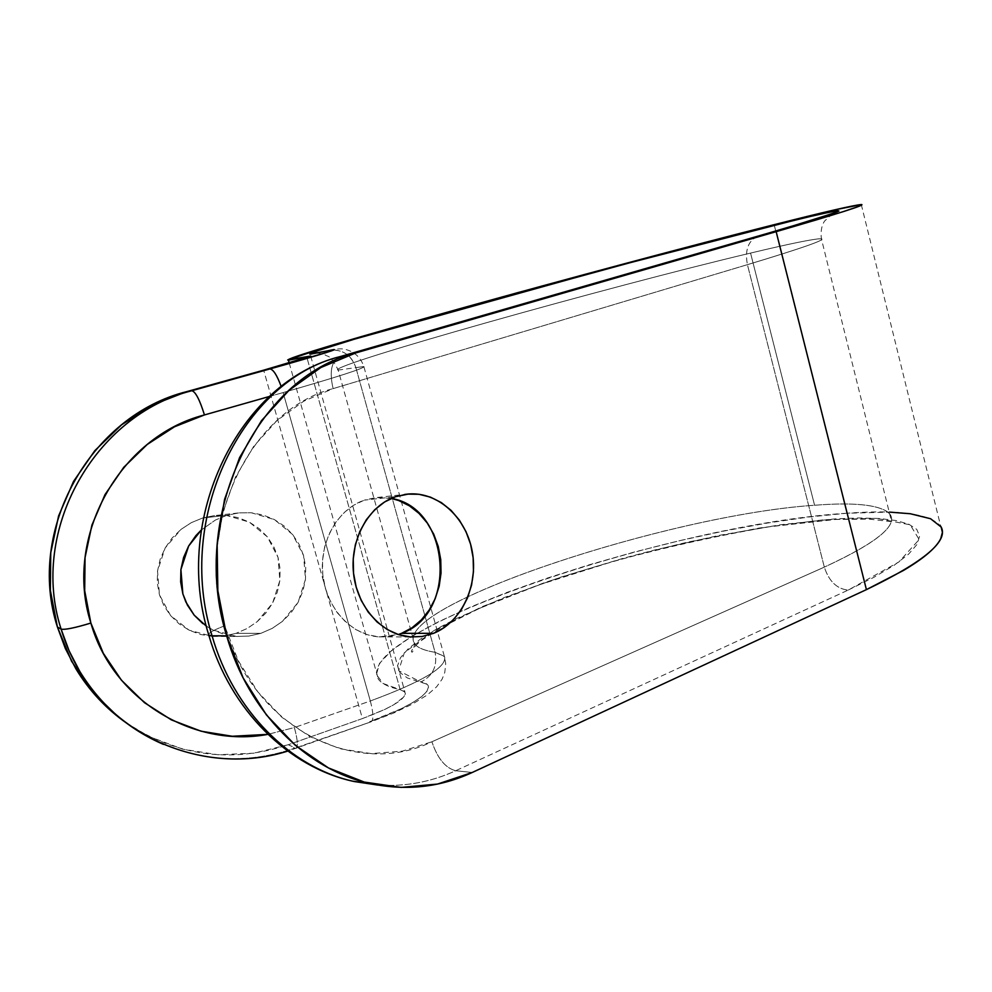 <?xml version="1.0" encoding="UTF-8"?>
<svg xmlns="http://www.w3.org/2000/svg" width="992" height="992" viewBox="0 0 992 992"><rect width="100%" height="100%" fill="white"/><g stroke="black" fill="none" stroke-linecap="round" stroke-linejoin="round"><path stroke-width="0.74" stroke-dasharray="4.96 3.72" d="M214.594 515.567L202.666 517.985L226.87 515.307L239.035 512.852L251.323 512.765L274.412 519.585L292.739 534.638L303.602 555.607L305.462 579.378L298.059 602.429L282.435 621.376L272.217 628.37L260.871 633.342L236.046 633.342L247.194 628.482L257.238 621.637L272.577 603.124L279.856 580.58L278.02 557.343L267.344 536.846L249.352 522.139L226.66 515.48L214.594 515.567L226.66 515.48L238.39 517.7L249.352 522.139L259.123 528.6L267.344 536.846L273.718 546.555L278.02 557.343L280.091 568.838L279.856 580.58L277.314 592.15L272.577 603.124L265.806 613.081L257.238 621.637L247.194 628.482L236.046 633.342L224.217 636.021L212.139 636.38L200.285 634.421L189.125 630.193L179.093 623.832L170.587 615.586L163.953 605.79L159.452 594.791L157.282 583.048L157.53 571.02L160.183 559.19L165.131 548.018L172.162 537.962L181.015 529.393L191.32 522.648L202.666 517.985L214.594 515.567M391.245 498.406L377.332 497.476L364.312 500.142L395.585 496.694L364.312 500.142L375.757 497.612L391.245 498.406M861.292 204.55L940.726 526.268C930.149 513.794 898.864 509.442 846.895 513.236L774.144 224.676L846.895 513.236C673.196 523.615 350.92 631.011 378.312 679.074C381.548 683.711 388.839 687.245 400.173 689.663L306.925 357.566L400.173 689.663L383.123 683.488L376.414 674.56L379.477 663.45L391.418 650.678L411.196 636.752L437.732 622.158L469.898 607.29L506.639 592.534L546.914 578.224L589.756 564.646L634.198 552.073L679.309 540.776L724.148 531.005L767.734 522.982L809.013 516.981L846.895 513.236L889.638 512.12M337.64 369.929C331.96 364.411 610.712 286.192 750.56 253.084C788.466 244.032 811.642 239.258 820.099 238.737C829.312 238.613 805.095 247.256 747.422 264.666L333.114 388.616C250.083 409.981 193.378 525.797 224.626 625.84C252.228 727.272 355.582 779.142 431.917 741.756C437.46 758.372 445.383 768.031 455.688 770.734C431.036 782.068 405.058 786.842 377.741 785.044C405.058 786.842 431.036 782.068 455.688 770.734L472.242 772.483L455.688 770.734L848.16 590.104C836.901 588.95 828.965 581.287 824.327 567.126L747.422 264.666L333.114 388.616L303.738 401.202L276.88 420.62L253.754 446.276L235.451 477.226L222.89 512.232L216.727 549.791L217.298 588.244L224.626 625.84L238.353 660.883L257.796 691.846L282.013 717.414L309.851 736.597L340.045 748.762L371.293 753.598L402.318 751.155L431.917 741.756L824.327 567.126C878.937 541.818 900.314 523.615 888.472 512.529C878.056 504.643 853.43 502.225 814.581 505.25C668.472 514.786 390.253 606.782 414.606 643.783C417.458 647.739 424.291 650.578 435.079 652.314L355.88 367.623L338.185 370.09C323.256 366.891 608.518 286.688 750.56 253.084L814.581 505.25L750.56 253.084C791.74 243.251 815.35 238.489 821.401 238.799C826.175 239.729 801.511 248.36 747.422 264.666L824.327 567.126C875.576 543.504 897.549 525.983 890.246 514.55C882 505.064 856.778 501.964 814.581 505.25C670.778 514.761 398.672 603.756 413.664 642.184C415.735 646.958 422.865 650.33 435.079 652.314L355.88 367.623L363.853 366.532C365.192 368.032 338.284 376.712 283.129 392.572L370.326 700.984C423.361 681.343 448.024 666.45 444.317 656.282L435.079 652.314L444.54 656.63C447.293 666.897 422.555 681.678 370.326 700.984L294.364 727.558L267.865 734.365L294.364 727.558C297.662 739.759 298.208 746.703 295.988 748.39L288.337 744.707L362.427 718.568L263.674 370.177L362.427 718.568C392.807 707.234 406.968 698.393 404.947 692.032L400.173 689.663L404.079 691.176L405.443 693.532L404.166 696.669L393.812 704.729L385.107 709.305L362.427 718.568L288.337 744.707L294.748 748.191C250.778 763.294 207.006 762.03 163.444 744.384C207.006 762.03 250.778 763.294 294.748 748.191L296.062 748.365C298.195 746.542 297.637 739.61 294.364 727.558L370.326 700.984C373.463 712.888 373.748 719.82 371.169 721.779L294.748 748.191L371.095 721.804C373.748 719.981 373.488 713.037 370.326 700.984L283.129 392.572C337.429 376.96 364.386 368.292 364.002 366.569L355.88 367.623C351.156 354.776 342.426 349.023 329.666 350.374L330.621 350.201M269.477 396.453L283.129 392.572L269.477 396.453M226.87 515.307L215.326 520.081L201.289 530.026L215.326 520.081L226.87 515.307L202.666 517.985L191.32 522.648L181.015 529.393L165.131 548.018L157.53 571.02L159.452 594.791L170.587 615.586L189.125 630.193L212.499 636.405L224.217 636.021L236.046 633.342L260.871 633.342L272.217 628.37L282.435 621.376L291.152 612.61L298.059 602.429L302.882 591.207L305.462 579.378L305.71 567.362L303.602 555.607L299.224 544.571L292.739 534.638L284.369 526.206L274.412 519.585L263.264 515.046L251.323 512.765L239.035 512.852L226.87 515.307M202.864 623.608L213.082 630.106L224.452 634.446L236.518 636.455L248.818 636.07L260.871 633.342L248.818 636.07L236.518 636.455L213.082 630.106L206.348 626.163M125.686 722.511L149.085 736.498L182.764 749.171L218.128 754.763L253.766 753.201L288.337 744.707C231.657 763.468 177.89 756.388 127.013 723.441M401.586 633.33L390.29 636.418L378.634 636.852L367.04 634.582L355.992 629.66L345.91 622.269L337.218 612.659L330.286 601.214L325.401 588.405L322.772 574.715L322.512 560.74L324.62 547.026L329.009 534.142L335.482 522.598L343.765 512.852L353.512 505.275L364.312 500.142C337.726 509.082 319.151 541.83 322.797 574.926C326.232 608.034 351.218 635.091 378.981 636.876L398.276 634.533M848.16 590.104L873.977 577.282L894.189 565.229L908.536 554.218L916.968 544.484L919.621 536.164L916.757 529.368L908.746 524.16L896.061 520.54L879.197 518.494L858.675 517.96L835.028 518.89L780.382 524.768L719.212 535.37L655.142 549.878L623.063 558.347L560.902 577.108L504.122 597.568L456.097 618.673L436.468 629.089L420.36 639.183L408.233 648.78L400.508 657.684L397.594 665.669L399.85 672.526L407.526 678.032L426.324 683.984L428.408 687.158L426.87 691.412L421.674 696.582L412.957 702.472L401.028 708.809L369.669 721.68C418.289 704.704 441.676 685.199 420.806 681.988C432.834 676.036 437.584 666.153 435.079 652.314C437.584 666.153 432.834 676.036 420.806 681.988L398.66 670.691L404.352 652.699L433.938 630.552L482.261 606.608L543.988 582.825C590.029 567.585 637.806 554.044 687.32 542.19L759.091 528.054L824.054 519.721L876.482 518.32L910.197 524.805L919.175 539.549L898.888 561.968L848.16 590.104L455.688 770.734C445.383 768.031 437.46 758.372 431.917 741.756L824.327 567.126C828.965 581.287 836.901 588.95 848.16 590.104M333.895 349.953C344.807 350.734 352.135 356.624 355.88 367.623M757.603 236.319C748.104 240.882 744.707 250.331 747.422 264.666C744.694 250.046 748.228 240.548 758.024 236.183M339.351 356.835C331.328 361.348 329.245 371.95 333.114 388.616C329.195 371.554 331.415 360.927 339.772 356.698M224.626 625.84C214.929 629.498 209.572 632.35 208.58 634.372C209.572 632.35 214.929 629.498 224.626 625.84M216.244 515.418L240.709 512.69M377.332 497.476L404.699 494.425M832.734 213.466L824.724 220.931C824.736 220.956 819.851 226.399 821.401 238.799L891.56 521.606L868.905 519.101L835.562 519.473L769.271 526.789C718.952 535.358 667.281 546.79 614.284 561.075L539.487 584.747L479.793 608.22L439.642 628.333L420.596 641.068C410.564 650.132 410.936 651.843 411.767 651.967C412.56 653.021 413.503 650.293 414.606 643.783L338.185 370.09C329.914 353.226 327.385 357.232 325.388 355L317.576 352.978M329.022 350.511L329.53 350.399C336.152 348.874 341.186 348.477 344.646 349.221C354.194 351.391 360.592 357.157 363.853 366.532L444.317 656.282L445.718 663.673L444.8 672.353L442.11 679.173L436.654 686.762L427.403 694.884L412.35 704.134L393.415 713.136L371.095 721.804L287.767 751.08M310.719 356.178L404.947 692.032M289.193 362.923L378.312 679.074M378.981 636.876L410.638 636.963M212.499 636.405L236.877 636.48"/><path stroke-width="1.49" d="M401.586 633.33C458.453 613.713 450.182 507.569 391.245 498.406L398.734 500.551L409.411 505.833L419.008 513.397L427.205 522.945L433.69 534.105L438.253 546.468L440.733 559.6L441.043 572.992L439.171 586.198L435.166 598.709L429.164 610.08L421.377 619.888L412.077 627.738L401.586 633.33L433.554 633.33L401.586 633.33L398.276 634.533M395.585 496.694L408.778 493.979C438.476 491.809 466.451 517.898 472.304 551.85C478.429 585.751 461.54 622.096 433.554 633.33L444.18 627.601L453.604 619.541L461.478 609.485L467.542 597.829L471.584 584.995L473.469 571.466L473.134 557.727L470.605 544.273L465.967 531.6L459.37 520.143L451.062 510.347L441.316 502.584L430.478 497.153L418.959 494.276L407.179 494.115L395.585 496.694L384.623 501.952L374.753 509.714L366.358 519.696L359.798 531.538L355.359 544.744L353.239 558.818L353.524 573.165L356.202 587.214L361.187 600.371L368.23 612.114L377.059 621.972L387.302 629.56L398.524 634.607L410.291 636.938L422.121 636.492L433.554 633.33L422.294 636.467L410.638 636.963C382.478 635.14 357.07 607.377 353.549 573.376C349.792 539.412 368.615 505.821 395.585 496.694M889.638 512.12L910.346 513.744L930.583 518.729L941.16 527.025L942.4 532.406L940.738 538.594C938.643 542.996 934.501 547.869 928.301 553.226C922.089 558.595 913.793 564.336 903.427 570.474L866.413 589.632L472.242 772.483C439.778 787.462 405.666 791.12 369.88 783.457C306.454 769.73 248.26 712.095 226.647 635.835C189.026 515.468 257.622 376.811 355.644 352.978L776.166 231.669L866.413 589.632L472.242 772.483L437.596 784.052L401.14 787.4L364.25 782.068L328.451 767.932L295.318 745.29L266.389 714.885L243.114 677.871L226.647 635.835L217.843 590.686L217.149 544.509L224.552 499.447L239.593 457.572L261.466 420.695L289.019 390.315L320.9 367.511L355.644 352.978L815.92 220.026L843.56 211.544L858.65 206.41L861.552 204.563L834.83 209.833L737.068 234.149L516.968 292.851L329.952 345.836L287.705 359.922L310.67 356.016C311.079 356.55 295.405 361.262 263.674 370.177L310.781 356.14L306.702 356.76L306.925 357.566L306.702 356.76L288.424 360.195C274.3 358.918 605.74 267.059 774.144 224.676C824.736 211.879 853.79 205.17 861.292 204.55C866.847 204.563 838.476 213.602 776.166 231.669L866.413 589.632C924.842 561.472 949.617 540.342 940.726 526.268M127.013 723.441C106.268 708.97 89.218 690.754 75.876 668.782L65.36 648.532L57.412 627.018C25.767 529.815 90.594 415.524 186.57 391.679L263.674 370.177L191.828 390.736C195.511 391.654 199.714 399.726 204.451 414.941C119.846 436.48 63.19 537.342 90.88 623.05C74.884 627.911 64.964 629.932 61.107 629.126C29.066 530.658 94.711 414.867 191.828 390.736L269.812 368.974C273.135 369.148 276.942 375.013 281.232 386.595C276.942 375.013 273.135 369.148 269.812 368.974C320.366 354.888 347.374 346.344 328.228 350.722L309.839 354.119L319.598 349.953L353.078 339.549L615.164 266.55L801.375 218.488L832.3 211.532L837.744 211.631L813.403 219.815L758.508 236.059L340.194 356.587C242.891 380.271 174.852 517.092 212.065 635.798L226.647 635.835L212.065 635.798C174.852 517.092 242.891 380.271 340.194 356.587L355.644 352.978L340.194 356.587L786.135 228.011L834.557 212.896L838.897 211.023L837.608 210.676L819.665 214.21L761.534 228.334L647.156 258.032L427.726 317.998L355.83 338.731L314.737 351.627L310.037 353.574L310.521 354.132L334.242 349.754L325.537 352.817L191.828 390.736C94.711 414.867 29.066 530.658 61.107 629.126L57.412 627.018L61.107 629.126C65.894 645.023 72.627 659.94 81.294 673.89C101.816 706.056 129.208 729.566 163.444 744.384C128.266 729.132 100.378 704.816 79.794 671.423L69.142 650.913L61.107 629.126C64.964 629.932 74.884 627.911 90.88 623.05C112.48 699.757 193.266 748.39 267.865 734.365L232.277 736.262L201.078 731.203L171.405 719.894L144.497 702.696L121.458 680.227L103.329 653.319L90.88 623.05L84.692 590.686L85.052 557.566L91.921 525.078L105.016 494.586L123.727 467.344L147.25 444.453L174.53 426.771L204.451 414.941L269.477 396.453L204.451 414.941C199.714 399.726 195.511 391.654 191.828 390.736L186.57 391.679L152.619 404.91L121.594 424.799L94.835 450.641L73.52 481.43L58.59 515.964L50.753 552.78L50.356 590.327L57.412 627.018L71.61 661.292L92.268 691.746L118.482 717.129L125.686 722.511M206.348 626.163L194.196 615.176L185.864 601.97L182.863 593.886L180.904 569.569L188.641 546.034L201.289 530.026L195.821 535.73L188.641 546.034L183.607 557.454L180.904 569.569L180.656 581.87L182.863 593.886L187.438 605.145L194.196 615.176L202.864 623.608M212.065 635.798C233.455 711.016 291.102 767.907 354.045 781.498L377.741 785.044L352.036 781.026C289.862 766.742 233.232 710.185 212.065 635.798L208.754 635.128L212.065 635.798M330.621 350.201L333.895 349.953M758.508 236.059L757.603 236.319M208.58 634.372L208.754 635.128L208.58 634.372M404.699 494.425L408.778 493.979M288.424 360.195L289.193 362.923M369.88 783.457L354.045 781.498C288.647 767.585 230.119 709.826 208.816 635.178C171.802 517.998 239.283 381.796 339.81 356.698L758.074 236.17C812.981 220.112 838.724 212.152 835.314 212.313L832.734 213.466M75.876 668.782L79.794 671.423C121.731 742.76 212.114 775.26 287.767 751.08M329.022 350.511L317.576 352.978"/></g></svg>
